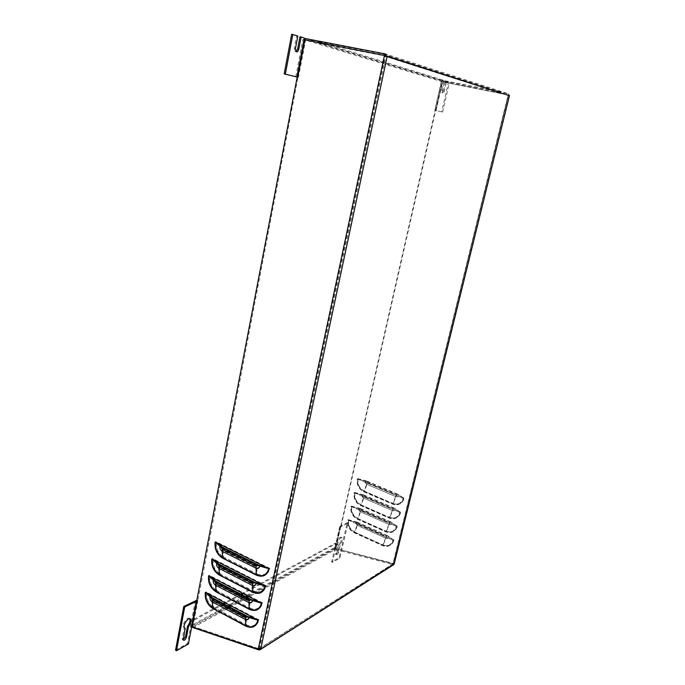 <?xml version="1.0" encoding="UTF-8"?>
<svg xmlns="http://www.w3.org/2000/svg" width="685" height="685" viewBox="0 0 685 685"><rect width="100%" height="100%" fill="white"/><g stroke="black" fill="none" stroke-linecap="round" stroke-linejoin="round"><path stroke-width="0.51" stroke-dasharray="3.42 2.57" d="M189.694 618.709C187.964 615.824 181.799 624.095 183.452 627.126L184.256 627.871L182.253 638.403L182.313 639.516L183.178 639.858M184.719 628.128L184.256 627.871M338.381 545.174L338.107 544.883C336.797 542.88 341.061 535.644 342.175 537.973C342.654 539.626 342.08 541.647 340.462 544.044L338.501 552.572C337.842 554.482 337.157 555.244 336.446 554.867L338.381 545.174L337.577 544.798L335.641 554.49C336.352 554.867 337.037 554.105 337.705 552.196L339.657 543.667L340.462 544.044M339.657 543.667C341.276 541.27 341.849 539.249 341.37 537.605C340.257 535.276 335.984 542.503 337.303 544.506L337.577 544.798M443.469 90.84L445.61 81.506L446.577 81.695L444.428 91.036C443.923 92.74 443.341 93.374 442.673 92.92L442.501 90.489L444.651 81.104L443.683 80.916L441.534 90.292L441.714 92.723C442.382 93.169 442.964 92.543 443.469 90.84L444.428 91.036M297.829 36.005L296.656 35.783L294.31 48.173L294.738 51.247L296.057 51.658M441.679 111.92L434.752 110.251L441.679 111.92L448.469 82.38L445.61 81.506M443.683 80.916L441.739 80.316L441.303 81.532L442.167 81.678L435.6 110.431M446.577 81.695L448.469 82.38M304.363 38.017L299.953 36.793M296.656 35.783L291.656 34.25M304.046 39.687L302.881 39.465L304.046 39.687L302.881 39.465L303.207 37.795M192.93 627.58L335.547 549.447L334.468 547.598L335.479 543.171L260.36 583.517M224.064 603.982L193.632 620.37L192.699 619.865L191.672 625.242L191.997 626.784M193.632 620.37L192.596 625.756L192.973 626.45L259.033 648.789L259.007 649.363M261.233 583.962L336.292 543.547L335.599 548.522L248.253 596.241M260.822 584.194L243.252 593.655M241.608 594.537L225.725 603.091M336.292 543.547L335.479 543.171M259.683 583.885L242.353 593.193M240.718 594.075L224.817 602.612M223.156 603.502L192.699 619.865M384.79 55.416L305.142 40.004L441.756 81.584L442.013 80.462L508.604 93.836L393.19 563.789L335.599 548.522M335.547 549.447L393.55 564.765M397.899 494.262L366.826 481.11L367.597 482.651L396.564 494.938L397.899 494.262L404.227 498.346L397.437 494.501L366.347 481.332L367.117 482.874L396.101 495.169L397.437 494.501M366.826 481.11L357.758 478.635C356.979 484.432 359.111 488.722 364.146 491.496L393.079 503.92C398.567 505.667 402.283 503.809 404.227 498.346M366.347 481.332L360.113 479.637L403.765 498.586C401.821 504.049 398.105 505.915 392.608 504.169L363.658 491.727C358.615 488.944 356.483 484.655 357.262 478.858L360.113 479.637L357.758 478.635M357.262 478.858L403.765 498.586M394.517 508.236L363.615 494.904L364.386 496.445L393.19 508.887L394.517 508.236L400.793 512.397L394.046 508.484L363.136 495.135L363.898 496.676L392.719 509.135L394.046 508.484M363.615 494.904L354.582 492.421C353.811 498.183 355.935 502.456 360.944 505.256L389.714 517.851C395.168 519.624 398.867 517.809 400.793 512.397M363.136 495.135L356.928 493.44L400.323 512.645C398.396 518.065 394.706 519.889 389.243 518.108L360.456 505.496C355.438 502.696 353.323 498.415 354.094 492.652L356.928 493.44L354.582 492.421M354.094 492.652L400.323 512.645M391.152 522.098L360.43 508.587L361.192 510.128L389.842 522.741L391.152 522.098L397.386 526.337L390.69 522.355L359.942 508.835L360.704 510.368L389.371 522.997L390.69 522.355M360.43 508.587L351.431 506.104C350.669 511.823 352.784 516.096 357.767 518.913L386.374 531.671C391.803 533.478 395.468 531.706 397.386 526.337M359.942 508.835L353.768 507.131L396.915 526.602C395.005 531.971 391.332 533.752 385.903 531.937L357.27 519.17C352.287 516.344 350.181 512.063 350.943 506.343L353.768 507.131L351.431 506.104M350.943 506.343L396.915 526.602M387.821 535.85L357.27 522.176L358.024 523.708L386.511 536.475L387.821 535.85L394.003 540.174L387.35 536.115L356.782 522.424L357.544 523.965L386.04 536.749L387.35 536.115M357.27 522.176L348.314 519.675C347.552 525.361 349.65 529.625 354.607 532.468L383.061 545.38C388.455 547.229 392.103 545.491 394.003 540.174M356.782 522.424L350.634 520.72L393.541 540.448C391.64 545.774 387.984 547.512 382.59 545.662L354.119 532.733C349.162 529.882 347.055 525.618 347.817 519.932L350.634 520.72L348.314 519.675M347.817 519.932L393.541 540.448M217.89 543.333L215.903 541.629C215.15 548.779 217.702 554.191 223.541 557.881L223.593 557.085C218.181 553.677 215.826 548.659 216.52 542.04M223.541 557.881L257.158 574.792C263.554 577.249 267.809 575.135 269.941 568.422L266.285 567.36M269.941 568.422L215.903 541.629M214.585 560.304L212.615 558.558C211.87 565.647 214.405 571.05 220.21 574.775L220.262 573.987C214.885 570.545 212.538 565.545 213.232 558.977M220.21 574.775L253.596 591.934C259.94 594.443 264.17 592.388 266.285 585.752L262.646 584.682M266.285 585.752L212.615 558.558M211.305 577.104L209.353 575.323C208.625 582.353 211.143 587.747 216.905 591.506L216.957 590.735C211.622 587.259 209.293 582.259 209.97 575.751M216.905 591.506L250.068 608.905C256.37 611.465 260.574 609.47 262.663 602.911L259.05 601.832M262.663 602.911L209.353 575.323M208.06 593.749L206.134 591.934C205.406 598.904 207.915 604.281 213.643 608.083L213.686 607.321C208.386 603.81 206.065 598.827 206.742 592.371M213.643 608.083L246.574 625.713C252.842 628.325 257.003 626.39 259.076 619.899L255.479 618.82M259.076 619.899L206.134 591.934M335.701 548.068L332.439 562.334L339.94 558.087L347.997 523.066L340.685 526.876L336.044 548.223L334.888 547.692L335.547 548.497L393.421 563.464L508.561 95.087L441.448 81.601L442.416 81.789L441.448 81.601L434.898 110.285M441.739 80.316L442.707 80.513L435.857 110.499M442.707 80.513L444.651 81.104M442.63 112.126L449.428 82.577M347.997 523.066L347.192 522.706L339.726 526.697L340.882 527.065L435.66 110.448M340.531 526.902L435.198 110.336M295.749 76.729L302.881 39.465L385.167 55.502L258.947 648.763L258.219 649.226M195.422 600.48L190.473 626.287L191.406 626.801L190.473 626.287L192.896 626.415L197.854 600.634L197.083 601.036L197.854 600.634L297.984 77.242L297.213 77.054L298.463 77.345L305.621 40.115M298.463 77.345L297.984 77.242M192.125 626.843L192.896 626.415L258.947 648.763L259.778 648.335L259.033 648.789L393.01 563.789L392.95 564.74L258.973 649.971M197.46 600.42L196.689 600.813M500.213 93.066L445.687 82.097L317.326 42.847L382.453 55.468L500.213 93.066L500.367 92.449M500.495 91.901L382.769 53.969L317.609 41.4L445.944 80.967L495.649 90.934M445.944 80.967L445.687 82.097M317.609 41.4L317.326 42.847M382.769 53.969L382.453 55.468M190.473 626.287L191.44 626.784M175.531 650.219L187.476 643.463L190.798 626.116M188.401 643.977L187.476 643.463M197.854 600.634L196.783 600.308M340.745 526.799L335.907 547.949L335.102 547.572L339.931 526.422M335.915 547.949L335.102 547.572M334.888 547.692L331.634 561.948L339.135 557.71L347.192 522.706M332.439 562.334L331.634 561.948M339.94 558.087L339.135 557.71M340.034 527.159L335.547 548.497L392.959 563.764L508.073 95.266M340.882 527.056L340.385 527.313M505.299 94.384L442.167 81.678M394.08 564.072L392.959 563.764L394.217 563.935M259.024 648.9L259.778 648.335L385.86 56.324L508.364 95.335L393.233 563.712M508.604 93.836L509.332 95.669L508.296 95.463L508.433 93.785L385.501 53.978M393.01 563.875L259.778 648.335L260.788 648.883M505.196 94.35L441.756 81.584M385.801 55.853L387.128 56.564M305.424 38.557L442.013 80.462M183.186 638.925L182.253 638.403M337.705 552.196L338.501 552.572M336.421 553.728L335.616 553.352M442.501 90.489L441.534 90.292M295.475 48.404L294.31 48.173M247.473 595.839L335.282 547.974L334.468 547.598L191.672 625.242L192.596 625.756L228.353 606.259M230.014 605.36L245.838 596.729M246.617 597.14L230.811 605.78M229.15 606.679L192.973 626.45M392.608 504.169L392.847 503.424C397.925 505.033 401.367 503.312 403.157 498.26M363.658 491.727L363.898 490.991L392.847 503.424L395.656 496.548C397.086 496.993 398.045 496.514 398.542 495.092M357.981 479.098C357.262 484.458 359.231 488.431 363.898 490.991L366.672 484.235L395.656 496.548L396.101 495.169M396.564 494.938L395.998 496.685C397.634 497.19 398.738 496.642 399.304 495.015M367.597 482.651L367.04 484.372L395.998 496.685L393.199 503.552C398.482 505.23 402.052 503.441 403.919 498.183M365.131 480.545C364.899 482.274 365.533 483.55 367.04 484.372L364.266 491.128L393.079 503.92M365.011 480.887L366.672 484.235L367.117 482.874M358.118 478.755C357.365 484.338 359.411 488.456 364.266 491.128L364.146 491.496M389.243 518.108L389.482 517.363C394.534 519.007 397.951 517.329 399.723 512.32M360.456 505.496L360.687 504.768L389.482 517.363L392.274 510.513C393.695 510.967 394.654 510.488 395.151 509.083M354.804 492.892C354.094 498.226 356.054 502.182 360.687 504.768L363.461 498.029L392.274 510.513L392.719 509.135M393.19 508.887L392.625 510.633C394.252 511.147 395.348 510.608 395.913 508.998M364.386 496.445L363.829 498.158L392.625 510.633L389.833 517.483C395.082 519.187 398.636 517.44 400.494 512.234M361.928 494.33C361.697 496.051 362.331 497.327 363.829 498.158L361.063 504.896L389.714 517.851M361.8 494.681L363.461 498.029L363.898 496.676M354.941 492.541C354.196 498.081 356.234 502.199 361.063 504.896L360.944 505.256M385.903 531.937L386.143 531.2C391.161 532.879 394.551 531.235 396.324 526.268M357.27 519.17L357.51 518.442L386.143 531.2L388.926 524.359C390.339 524.83 391.289 524.359 391.786 522.963M351.653 506.583C350.943 511.875 352.895 515.831 357.51 518.442L360.276 511.721L388.926 524.359L389.371 522.997M389.842 522.741L389.277 524.47C390.895 525.001 391.983 524.47 392.548 522.869M361.192 510.128L360.644 511.832L389.277 524.47L386.494 531.303C391.717 533.041 395.245 531.337 397.086 526.174M358.752 508.013C358.52 509.726 359.154 510.993 360.644 511.832L357.878 518.554L386.374 531.671M358.623 508.381L360.276 511.721L360.704 510.368M351.79 506.224C351.054 511.729 353.083 515.839 357.878 518.554L357.767 518.913M382.59 545.662L382.821 544.926C387.813 546.639 391.186 545.029 392.942 540.105M354.119 532.733L354.35 532.014L382.821 544.926L385.604 538.11C387.008 538.581 387.95 538.127 388.438 536.74M348.519 520.172C347.826 525.429 349.761 529.377 354.35 532.014L357.108 525.301L385.604 538.11L386.04 536.749M386.511 536.475L385.955 538.196C387.556 538.744 388.643 538.222 389.2 536.638M358.024 523.708L357.476 525.404L385.955 538.196L383.18 545.02C388.369 546.793 391.88 545.123 393.704 540.003M355.601 521.593L357.476 525.404L354.727 532.108L383.061 545.38M355.464 521.97L357.108 525.301L357.544 523.965M348.665 519.804C347.937 525.267 349.958 529.368 354.727 532.108L354.607 532.468M257.158 574.792L257.226 573.987L223.593 557.085L222.967 550.5C221.443 549.541 220.784 548.128 220.981 546.262M269.051 568.096C267.082 574.295 263.143 576.265 257.226 573.987L256.764 567.36L222.967 550.5L223.07 549.01L222.145 547.05M260.069 565.699C259.529 567.437 258.425 567.993 256.764 567.36L256.892 565.861L223.07 549.01M258.425 565.091L256.892 565.861M253.596 591.934L253.664 591.138L220.262 573.987L219.62 567.522C218.113 566.555 217.445 565.151 217.642 563.301M265.395 585.418C263.451 591.557 259.538 593.467 253.664 591.138L253.185 584.639L219.62 567.522L219.722 566.058L218.798 564.097M256.473 583.021C255.933 584.742 254.837 585.281 253.185 584.639L253.313 583.158L219.722 566.058M254.829 582.404L253.313 583.158M250.068 608.905L250.136 608.126L216.957 590.735L216.306 584.382C214.799 583.406 214.148 582.002 214.336 580.169M261.781 602.577C259.855 608.648 255.967 610.498 250.136 608.126L249.64 601.738L216.306 584.382L216.4 582.935L215.484 580.983M252.902 600.171C252.371 601.875 251.284 602.398 249.64 601.738L249.76 600.283L216.4 582.935M251.275 599.555L249.76 600.283M246.574 625.713L246.643 624.943L213.686 607.321L213.026 601.087L211.066 596.875M258.202 619.565C256.293 625.568 252.431 627.357 246.643 624.943L246.138 618.683L213.026 601.087L212.204 597.705M249.366 617.159C248.835 618.846 247.764 619.351 246.138 618.683L246.249 617.236L213.112 599.658M247.747 616.534L246.249 617.236M436.062 110.533L442.63 81.815M259.778 648.335L258.399 649.277M387.145 56.119L385.312 55.536M184.385 627.648L183.452 627.126M183.237 640.047L182.313 639.516M342.175 537.973L341.37 537.605M338.107 544.883L337.303 544.506M336.446 554.867L335.641 554.49M442.673 92.92L441.714 92.723M295.903 51.478L294.738 51.247M442.373 81.772L435.814 110.482M441.303 81.532L434.752 110.251M339.726 526.697L334.897 547.854M340.685 526.876L335.847 548.034M259.564 648.601L393.19 563.798"/><path stroke-width="1.03" d="M185.19 628.393L184.385 627.648C182.664 624.42 189.385 615.892 190.781 619.488C191.338 621.509 190.576 623.881 188.503 626.587L186.5 637.084C185.498 639.764 184.411 640.758 183.237 640.047L185.19 628.393L184.719 628.128M183.178 639.858L185.575 636.562L187.57 626.073L188.503 626.587M187.57 626.073C189.651 623.367 190.404 621.004 189.848 618.975L189.694 618.709M296.057 51.658L297.598 49.114L299.953 36.793L301.109 37.016L298.763 49.346C298.043 51.76 297.093 52.471 295.903 51.478L295.475 48.404L297.829 36.005L291.656 34.25L284.172 73.937L297.701 77.165L296.888 76.977L304.363 38.017L301.109 37.016M191.997 626.784L192.93 627.58L258.973 649.971L260.334 649.611L394.08 564.072L509.469 95.583L505.299 94.384M243.252 593.655L241.608 594.537M225.725 603.091L224.064 603.982M260.36 583.517L259.683 583.885M242.353 593.193L240.718 594.075M224.817 602.612L223.156 603.502M259.007 649.363L258.973 649.971M215.133 541.963L217.89 543.333L222.145 547.05L258.425 565.091L269.205 568.807C267.073 575.52 262.817 577.643 256.413 575.177L222.779 558.241C216.931 554.55 214.379 549.122 215.133 541.963L221.375 547.401L257.68 565.467L269.205 568.807M217.89 543.333L266.285 567.36M211.845 558.917L214.585 560.304L218.798 564.097L254.829 582.404L262.646 584.682L265.549 586.154C263.442 592.79 259.204 594.854 252.851 592.337L219.448 575.152C213.634 571.418 211.1 566.007 211.845 558.917L218.027 564.466L254.084 582.798L265.549 586.154M214.585 560.304L262.646 584.682M208.591 575.7L211.305 577.104L215.484 580.983L251.275 599.555L259.05 601.832L261.927 603.331C259.838 609.898 255.633 611.893 249.331 609.325L216.143 591.9C210.372 588.132 207.855 582.738 208.591 575.7L214.713 581.368L250.53 599.966L261.927 603.331M211.305 577.104L259.05 601.832M205.363 592.328L208.06 593.749L212.204 597.705L247.747 616.534L255.479 618.82L258.339 620.336C256.267 626.826 252.097 628.77 245.838 626.15L212.872 608.494C207.144 604.692 204.644 599.298 205.363 592.328L211.434 598.108L247.002 616.962L258.339 620.336M208.06 593.749L255.479 618.82M292.829 34.473L285.337 74.185L296.888 76.977M285.337 74.185L284.172 73.937M385.287 55.631L304.046 39.687M196.783 600.308L183.777 606.448L184.727 606.961L197.083 601.036L196.689 600.813L297.213 77.054M258.219 649.226L384.473 55.279L387.128 56.564L260.788 648.883L258.219 649.226L191.406 626.801L196.355 600.985M495.649 90.934L500.495 91.901L500.367 92.449M183.777 606.448L175.531 650.219L176.456 650.75L184.727 606.961M191.706 626.741L188.401 643.977L176.456 650.75M509.469 95.583L394.217 563.935L393.55 564.765M508.356 95.361L505.196 94.35M509.332 95.669L387.128 56.564L385.501 53.978L305.424 38.557L305.159 39.935M385.655 55.785L385.175 55.494L385.501 53.978M385.312 55.536L384.79 55.416M185.575 636.562L186.5 637.084M297.598 49.114L298.763 49.346M228.353 606.259L230.014 605.36M245.838 596.729L247.473 595.839M248.253 596.241L246.617 597.14M230.811 605.78L229.15 606.679M257.68 565.467L256.147 566.238L222.3 549.361L221.375 547.401M222.3 549.361L222.18 551.254C220.433 550.158 219.671 548.539 219.894 546.399M256.147 566.238L255.984 568.148L222.18 551.254L222.805 557.838C217.171 554.293 214.722 549.07 215.441 542.178M259.769 566.247C259.153 568.233 257.885 568.867 255.984 568.148L256.447 574.775L222.779 558.241M268.76 568.644C266.713 575.1 262.612 577.147 256.447 574.775L256.413 575.177M254.084 582.798L252.568 583.551L218.952 566.426L218.027 564.466M218.952 566.426L218.832 568.293C217.094 567.18 216.34 565.57 216.563 563.447M252.568 583.551L252.405 585.435L218.832 568.293L219.474 574.758C213.874 571.17 211.442 565.956 212.153 559.123M256.164 583.586C255.548 585.555 254.298 586.172 252.405 585.435L252.885 591.943L219.448 575.152M265.104 585.983C263.074 592.379 259.007 594.366 252.885 591.943L252.851 592.337M250.53 599.966L249.015 600.694L215.629 583.32L214.713 581.368M215.629 583.32L215.518 585.161C213.788 584.04 213.044 582.43 213.258 580.332M249.015 600.694L248.869 602.552L215.518 585.161L216.169 591.515C210.612 587.893 208.189 582.687 208.891 575.914M252.594 600.754C251.986 602.706 250.744 603.305 248.869 602.552L249.357 608.939L216.143 591.9M261.49 603.16C259.478 609.479 255.436 611.405 249.357 608.939L249.331 609.325M247.002 616.962L245.504 617.664L212.341 600.06L211.434 598.108M212.341 600.06L212.23 601.875C210.518 600.745 209.773 599.135 209.987 597.055M245.504 617.664L245.358 619.497L212.23 601.875L212.898 608.109C207.384 604.453 204.969 599.264 205.663 592.542M249.057 617.759C248.45 619.685 247.216 620.267 245.358 619.497L245.864 625.765L212.872 608.494M257.902 620.165C255.907 626.415 251.9 628.282 245.864 625.765L245.838 626.15M304.859 39.884L297.701 77.157M197.083 601.028L192.125 626.843M508.073 95.266L387.145 56.119M385.801 55.853L385.758 54.055M190.781 619.488L189.848 618.975M260.334 649.611L393.841 564.577"/></g></svg>
